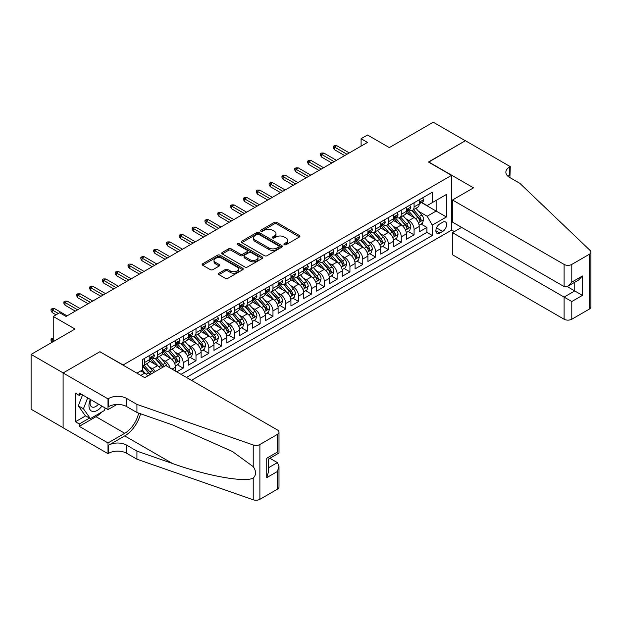 <?xml version="1.0" encoding="UTF-8"?>
<svg xmlns="http://www.w3.org/2000/svg" width="622" height="622" viewBox="0 0 622 622"><rect width="100%" height="100%" fill="white"/><g stroke="black" fill="none" stroke-linecap="round" stroke-linejoin="round"><path stroke-width="0.93" d="M284.293 244.703A1.244 0.723 0 0 0 286.058 244.703L299.439 236.982A1.78 1.026 0 0 0 299.959 236.259A1.78 1.026 0 0 0 299.439 235.528L276.774 222.443A1.78 1.026 0 0 0 274.255 222.443L260.875 230.163A1.244 0.723 0 0 0 260.509 230.676A1.244 0.723 0 0 0 260.875 231.182A1.244 0.723 0 0 0 262.639 231.182L264.366 230.187A5.699 3.289 0 0 1 272.428 230.187L274.318 231.275A5.699 3.289 0 0 1 275.981 233.6A5.699 3.289 0 0 1 274.318 235.925L272.584 236.928A1.244 0.723 0 0 0 272.218 237.433A1.244 0.723 0 0 0 272.584 237.946A1.244 0.723 0 0 0 274.349 237.946L276.082 236.943A5.699 3.289 0 0 1 284.137 236.943L286.027 238.039A5.699 3.289 0 0 1 287.698 240.364A5.699 3.289 0 0 1 286.027 242.689L284.293 243.692A1.244 0.723 0 0 0 283.927 244.197A1.244 0.723 0 0 0 284.293 244.703L284.293 243.692M218.975 273.182A1.78 1.026 0 0 0 218.454 273.913A1.78 1.026 0 0 0 218.975 274.636L225.335 278.306A1.78 1.026 0 0 0 227.854 278.306L242.712 269.73A1.78 1.026 0 0 0 243.233 269.007A1.78 1.026 0 0 0 242.712 268.276L220.048 255.191A1.78 1.026 0 0 0 217.529 255.191L202.671 263.775A1.78 1.026 0 0 0 202.15 264.498A1.78 1.026 0 0 0 202.671 265.229L210.353 269.66A1.78 1.026 0 0 0 212.872 269.66L219.232 265.991A1.78 1.026 0 0 0 219.753 265.26A1.78 1.026 0 0 0 219.232 264.537L215.422 262.336A4.766 2.752 0 0 1 214.022 260.393A4.766 2.752 0 0 1 216.961 257.85A4.766 2.752 0 0 1 222.155 258.449L237.075 267.063A4.766 2.752 0 0 1 238.475 269.007A4.766 2.752 0 0 1 235.528 271.542A4.766 2.752 0 0 1 230.342 270.951L227.854 269.513A1.78 1.026 0 0 0 225.335 269.513L218.975 273.182L218.975 274.636L225.335 270.998L225.335 269.513M100.049 351.85L123.14 364.958L451.533 175.365L428.441 162.031L465.326 140.743L433.254 122.223L389.318 147.593L367.509 134.997L361.094 138.706L367.509 142.407L66.056 316.45L59.642 312.749L53.228 316.45L53.228 341.633M100.049 351.632L63.172 372.92L31.1 354.408L75.037 329.038L53.228 316.45M264.498 255.704A1.78 1.026 0 0 0 267.009 255.704L281.867 247.121A1.78 1.026 0 0 0 282.396 246.398A1.78 1.026 0 0 0 281.867 245.667L259.203 232.581A1.78 1.026 0 0 0 256.692 232.581L241.834 241.165A1.78 1.026 0 0 0 241.305 241.888A1.78 1.026 0 0 0 241.834 242.619L264.498 255.704M237.985 244.975A1.244 0.723 0 0 1 239.252 245.154L239.252 243.668L262.29 256.972A1.78 1.026 0 0 1 262.811 257.702A1.78 1.026 0 0 1 262.29 258.425L247.432 267.009A1.78 1.026 0 0 1 244.912 267.009L222.248 253.924L222.248 252.47A1.78 1.026 0 0 0 221.727 253.193A1.78 1.026 0 0 0 222.248 253.924M222.248 252.47L228.608 248.792A1.78 1.026 0 0 1 231.127 248.792L240.317 254.103A1.78 1.026 0 0 0 242.837 254.103L247.058 251.669A1.78 1.026 0 0 0 247.579 250.938A1.78 1.026 0 0 0 247.058 250.215L237.487 244.687A1.244 0.723 0 0 1 237.122 244.182A1.244 0.723 0 0 1 237.892 243.513A1.244 0.723 0 0 1 239.252 243.668M63.102 427.687L31.1 409.214L31.1 354.408M176.765 371.847L183.171 368.146L177.34 364.772M174.821 351.99L178.04 353.848A7.254 4.191 60 0 1 183.171 362.743L188.303 359.773L188.303 365.184L196 360.737L190.169 357.37M187.65 344.588L190.868 346.446A7.254 4.191 60 0 1 196 355.333L201.131 352.371L201.131 357.774L208.829 353.335L202.997 349.961M200.478 337.178L203.697 339.037A7.254 4.191 60 0 1 208.829 347.923L213.96 344.961L213.96 350.373L221.657 345.925L215.818 342.559M213.307 329.777L216.526 331.635A7.254 4.191 60 0 1 221.657 340.522L226.789 337.559L226.789 342.963L234.486 338.523L228.647 335.149M226.136 322.367L229.355 324.225A7.254 4.191 60 0 1 234.486 333.112L239.618 330.15L239.618 335.561L247.315 331.114L241.476 327.747M238.965 314.957L242.183 316.823A7.254 4.191 60 0 1 247.315 325.71L252.446 322.748L252.446 328.152L260.144 323.712L254.305 320.338M251.793 307.556L255.012 309.414A7.254 4.191 60 0 1 260.144 318.301L265.275 315.338L265.275 320.75L272.972 316.303L267.133 312.936M264.614 300.146L267.841 302.012A7.254 4.191 60 0 1 272.972 310.899L278.104 307.937L278.104 313.34L285.801 308.893L279.962 305.526M277.443 292.744L280.67 294.603A7.254 4.191 60 0 1 285.801 303.489L290.933 300.527L290.933 305.931L298.622 301.491L292.791 298.117M290.272 285.335L293.498 287.193A7.254 4.191 60 0 1 298.622 296.088L303.754 293.118L303.754 298.529L311.451 294.082L305.62 290.715M303.101 277.933L306.319 279.791A7.254 4.191 60 0 1 311.451 288.678L316.582 285.716L316.582 291.119L324.28 286.68L318.448 283.305M315.929 270.523L319.148 272.382A7.254 4.191 60 0 1 324.28 281.268L329.411 278.306L329.411 283.718L337.108 279.27L331.269 275.904M328.758 263.122L331.977 264.98A7.254 4.191 60 0 1 337.108 273.867L342.24 270.904L342.24 276.308L349.937 271.868L344.098 268.494M341.587 255.712L344.806 257.57A7.254 4.191 60 0 1 349.937 266.457L355.069 263.495L355.069 268.906L362.766 264.459L356.927 261.092M354.416 248.302L357.634 250.168A7.254 4.191 60 0 1 362.766 259.055L367.897 256.093L367.897 261.497L375.595 257.057L369.756 253.683M367.244 240.901L370.463 242.759A7.254 4.191 60 0 1 375.595 251.646L380.726 248.683L380.726 254.095L388.423 249.647L382.584 246.281M380.065 233.491L383.292 235.357A7.254 4.191 60 0 1 388.423 244.244L393.555 241.282L393.555 246.685L401.252 242.238L395.413 238.871M392.894 226.089L396.121 227.947A7.254 4.191 60 0 1 401.252 236.834L406.384 233.872L406.384 239.276L414.073 234.836L414.073 229.432A7.254 4.191 -120 0 0 408.949 220.538L405.723 218.68M408.242 231.462L414.073 234.836M147.694 375.96A7.254 4.191 -120 0 0 144.693 373.107L140.844 370.883M160.523 368.558A7.254 4.191 -120 0 0 157.522 365.705L149.583 361.118M155.391 371.521A7.254 4.191 60 0 0 152.39 368.667L149.163 366.801M175.482 371.109L175.482 367.182A7.254 4.191 -120 0 0 170.35 358.295L162.412 353.716M170.047 367.967A7.254 4.191 60 0 0 165.219 361.258L161.992 359.399M188.303 359.773A7.254 4.191 -120 0 0 183.171 350.886L175.241 346.306M201.131 352.371A7.254 4.191 -120 0 0 196 343.484L188.069 338.904M213.96 344.961A7.254 4.191 -120 0 0 208.829 336.074L200.898 331.495M226.789 337.559A7.254 4.191 -120 0 0 221.657 328.673L213.727 324.093M239.618 330.15A7.254 4.191 -120 0 0 234.486 321.263L226.556 316.684M252.446 322.748A7.254 4.191 -120 0 0 247.315 313.861L239.384 309.282M265.275 315.338A7.254 4.191 -120 0 0 260.144 306.452L252.205 301.872M278.104 307.937A7.254 4.191 -120 0 0 272.972 299.05L265.034 294.463M290.933 300.527A7.254 4.191 -120 0 0 285.801 291.64L277.863 287.061M303.754 293.118A7.254 4.191 -120 0 0 298.622 284.231L290.692 279.651M316.582 285.716A7.254 4.191 -120 0 0 311.451 276.829L303.52 272.249M329.411 278.306A7.254 4.191 -120 0 0 324.28 269.419L316.349 264.84M342.24 270.904A7.254 4.191 -120 0 0 337.108 262.017L329.178 257.438M355.069 263.495A7.254 4.191 -120 0 0 349.937 254.608L342.007 250.028M367.897 256.093A7.254 4.191 -120 0 0 362.766 247.206L354.835 242.627M380.726 248.683A7.254 4.191 -120 0 0 375.595 239.797L367.656 235.217M393.555 241.282A7.254 4.191 -120 0 0 388.423 232.395L380.485 227.808M406.384 233.872A7.254 4.191 -120 0 0 401.252 224.985L393.314 220.406M442.685 222.248L439.863 223.873A5.621 3.25 120 0 0 436.185 228.834A5.621 3.25 120 0 0 437.048 233.336A5.621 3.25 120 0 0 439.863 233.056L442.685 231.431A5.621 3.25 120 0 0 446.355 226.47A5.621 3.25 120 0 0 445.492 221.968A5.621 3.25 120 0 0 442.685 222.248M191.452 380.33L451.533 230.171L451.533 175.365M186.445 377.437L432.29 235.505L432.29 225.133L427.158 216.246L418.552 211.278M136.933 373.146L142.384 369.997L142.384 359.625L432.29 192.252L432.29 202.617L446.402 194.468L446.402 216.985L432.29 225.133M152.32 357.961L152.39 358A7.254 4.191 60 0 0 156.013 358.358L161.145 355.395A7.254 4.191 -120 0 0 162.653 352.075L162.653 347.923M165.149 350.551L165.219 350.59A7.254 4.191 60 0 0 168.842 350.956L173.973 347.986A7.254 4.191 -120 0 0 175.482 344.666L175.482 340.522M177.978 343.15L178.04 343.188A7.254 4.191 60 0 0 181.671 343.546L186.802 340.584A7.254 4.191 -120 0 0 188.303 337.264L188.303 333.112M190.806 335.74L190.868 335.779A7.254 4.191 60 0 0 194.499 336.137L199.631 333.174A7.254 4.191 -120 0 0 201.131 329.854L201.131 325.71M203.635 328.338L203.697 328.377A7.254 4.191 60 0 0 207.328 328.735L212.46 325.772A7.254 4.191 -120 0 0 213.96 322.453L213.96 318.301M216.464 320.929L216.526 320.968A7.254 4.191 60 0 0 220.157 321.325L225.288 318.363A7.254 4.191 -120 0 0 226.789 315.043L226.789 310.899M229.285 313.527L229.355 313.566A7.254 4.191 60 0 0 232.986 313.923L238.117 310.961A7.254 4.191 -120 0 0 239.618 307.633L239.618 303.489M242.113 306.117L242.183 306.156A7.254 4.191 60 0 0 245.814 306.514L250.946 303.552A7.254 4.191 -120 0 0 252.446 300.232L252.446 296.08M254.942 298.708L255.012 298.747A7.254 4.191 60 0 0 258.635 299.112L263.767 296.15A7.254 4.191 -120 0 0 265.275 292.822L265.275 288.678M267.771 291.306L267.841 291.345A7.254 4.191 60 0 0 271.464 291.702L276.596 288.74A7.254 4.191 -120 0 0 278.104 285.42L278.104 281.268M280.6 283.896L280.67 283.935A7.254 4.191 60 0 0 284.293 284.301L289.424 281.331A7.254 4.191 -120 0 0 290.933 278.011L290.933 273.867M293.428 276.495L293.498 276.533A7.254 4.191 60 0 0 297.122 276.891L302.253 273.929A7.254 4.191 -120 0 0 303.754 270.609L303.754 266.457M306.257 269.085L306.319 269.124A7.254 4.191 60 0 0 309.95 269.481L315.082 266.519A7.254 4.191 -120 0 0 316.582 263.199L316.582 259.055M319.086 261.683L319.148 261.722A7.254 4.191 60 0 0 322.779 262.08L327.911 259.117A7.254 4.191 -120 0 0 329.411 255.797L329.411 251.646M331.915 254.274L331.977 254.312A7.254 4.191 60 0 0 335.608 254.67L340.739 251.708A7.254 4.191 -120 0 0 342.24 248.388L342.24 244.244M344.736 246.872L344.806 246.911A7.254 4.191 60 0 0 348.437 247.268L353.568 244.306A7.254 4.191 -120 0 0 355.069 240.978L355.069 236.834M357.564 239.462L357.634 239.501A7.254 4.191 60 0 0 361.265 239.859L366.397 236.896A7.254 4.191 -120 0 0 367.897 233.577L367.897 229.425M370.393 232.053L370.463 232.092A7.254 4.191 60 0 0 374.086 232.457L379.218 229.495A7.254 4.191 -120 0 0 380.726 226.167L380.726 222.023M383.222 224.651L383.292 224.69A7.254 4.191 60 0 0 386.915 225.047L392.047 222.085A7.254 4.191 -120 0 0 393.555 218.765L393.555 214.613M396.051 217.241L396.121 217.28A7.254 4.191 60 0 0 399.744 217.646L404.875 214.676A7.254 4.191 -120 0 0 406.384 211.356L406.384 207.212M181.056 374.327L426.902 232.395L426.902 227.427L419.205 231.874L419.205 226.462A7.254 4.191 -120 0 0 414.073 217.576L406.143 212.996M408.879 209.839L408.949 209.878A7.254 4.191 -120 0 0 412.573 210.236A7.254 4.191 -120 0 0 414.073 206.916L414.073 202.764M412.573 210.236L417.704 207.274A7.254 4.191 -120 0 0 419.205 203.954L419.205 199.802M144.693 358.295L144.693 362.439A7.254 4.191 60 0 1 143.184 365.767A7.254 4.191 60 0 1 142.384 366.055M143.184 365.767L148.316 362.805A7.254 4.191 -120 0 0 149.824 359.477L149.824 355.333M157.522 350.886L157.522 355.038A7.254 4.191 60 0 1 156.013 358.358M170.35 343.484L170.35 347.628A7.254 4.191 60 0 1 168.842 350.956M183.171 336.074L183.171 340.226A7.254 4.191 60 0 1 181.671 343.546M196 328.673L196 332.817A7.254 4.191 60 0 1 194.499 336.137M208.829 321.263L208.829 325.415A7.254 4.191 60 0 1 207.328 328.735M221.657 313.861L221.657 318.005A7.254 4.191 60 0 1 220.157 321.325M234.486 306.452L234.486 310.596A7.254 4.191 60 0 1 232.986 313.923M247.315 299.042L247.315 303.194A7.254 4.191 60 0 1 245.814 306.514M260.144 291.64L260.144 295.784A7.254 4.191 60 0 1 258.635 299.112M272.972 284.231L272.972 288.383A7.254 4.191 60 0 1 271.464 291.702M285.801 276.829L285.801 280.973A7.254 4.191 60 0 1 284.293 284.301M298.622 269.419L298.622 273.571A7.254 4.191 60 0 1 297.122 276.891M311.451 262.017L311.451 266.162A7.254 4.191 60 0 1 309.95 269.481M324.28 254.608L324.28 258.76A7.254 4.191 60 0 1 322.779 262.08M337.108 247.206L337.108 251.35A7.254 4.191 60 0 1 335.608 254.67M349.937 239.797L349.937 243.941A7.254 4.191 60 0 1 348.437 247.268M362.766 232.387L362.766 236.539A7.254 4.191 60 0 1 361.265 239.859M375.595 224.985L375.595 229.129A7.254 4.191 60 0 1 374.086 232.457M388.423 217.576L388.423 221.727A7.254 4.191 60 0 1 386.915 225.047M401.252 210.174L401.252 214.318A7.254 4.191 60 0 1 399.744 217.646M401.252 236.834L401.252 242.238M388.423 244.244L388.423 249.647M375.595 251.646L375.595 257.057M362.766 259.055L362.766 264.459M349.937 266.457L349.937 271.868M337.108 273.867L337.108 279.27M324.28 281.268L324.28 286.68M311.451 288.678L311.451 294.082M298.622 296.088L298.622 301.491M285.801 303.489L285.801 308.893M272.972 310.899L272.972 316.303M260.144 318.301L260.144 323.712M247.315 325.71L247.315 331.114M234.486 333.112L234.486 338.523M221.657 340.522L221.657 345.925M208.829 347.923L208.829 353.335M196 355.333L196 360.737M183.171 362.743L183.171 368.146M427.158 216.246L436.139 211.06L436.139 200.393L446.402 194.468M421.452 202.578L446.402 216.985M421.708 202.43L427.158 205.579L432.29 202.617M361.094 138.706L361.094 146.108M421.071 224.06L426.902 227.427M426.902 232.395L432.29 235.505M284.79 244.881L286.027 244.174A5.699 3.289 0 0 0 287.698 241.841L287.698 240.364M275.981 233.6L275.981 235.085A5.699 3.289 0 0 1 274.318 237.41L273.081 238.125M299.415 236.998L276.774 223.928A1.78 1.026 0 0 0 274.255 223.928L261.372 231.361M281.844 247.136L259.203 234.066A1.78 1.026 0 0 0 256.692 234.066L241.857 242.627L241.834 241.165M278.726 246.903A1.244 0.723 0 0 0 279.091 246.398A1.244 0.723 0 0 0 278.726 245.884L258.83 234.401A1.244 0.723 0 0 0 257.065 234.401L255.238 235.458A5.699 3.289 0 0 0 253.574 237.783A5.699 3.289 0 0 0 255.238 240.108L268.836 247.96A5.699 3.289 0 0 0 276.899 247.96L278.726 246.903L278.726 248.388A1.244 0.723 0 0 0 279.091 247.875L279.091 246.398M253.574 237.783L253.574 239.26A5.699 3.289 0 0 0 255.238 241.593L255.238 240.108M278.726 248.388L276.899 249.438A5.699 3.289 0 0 1 268.836 249.438L255.238 241.593M222.272 253.931L228.608 250.277L228.608 248.792M247.579 250.938L247.579 252.423A1.78 1.026 0 0 1 247.058 253.146L242.837 255.58A1.78 1.026 0 0 1 240.317 255.58L231.127 250.277A1.78 1.026 0 0 0 228.608 250.277M239.252 245.154L262.266 258.441M249.857 259.607A4.766 2.752 0 0 0 255.051 260.206A4.766 2.752 0 0 0 257.99 257.663A4.766 2.752 0 0 0 256.591 255.72L251.335 252.688A1.78 1.026 0 0 0 248.816 252.688L244.602 255.121A1.78 1.026 0 0 0 244.081 255.844A1.78 1.026 0 0 0 244.602 256.575L249.857 259.607L249.857 261.092A4.766 2.752 0 0 0 255.051 261.683A4.766 2.752 0 0 0 257.99 259.149L257.99 257.663M244.081 255.844L244.081 257.329A1.78 1.026 0 0 0 244.602 258.052L244.602 256.575M249.857 261.092L244.602 258.052M238.475 269.007L238.475 270.484A4.766 2.752 0 0 1 235.528 273.027A4.766 2.752 0 0 1 230.342 272.428L227.854 270.998A1.78 1.026 0 0 0 225.335 270.998M214.022 260.393L214.022 261.87A4.766 2.752 0 0 0 215.422 263.814L215.422 262.336M219.232 264.537L219.232 265.991L215.422 263.814M242.689 269.746L220.048 256.676A1.78 1.026 0 0 0 217.529 256.676L202.694 265.236M419.104 225.195L422.416 223.282L423.699 219.582A4.805 2.776 -120 0 0 421.825 215.064L415.962 208.277M414.788 218.05L408.094 210.29M410.979 215.787L407.091 211.286A11.523 6.648 -120 0 0 406.734 210.889M411.919 210.5L417.852 217.358A4.805 2.776 60 0 1 419.562 220.67C420.285 221.642 420.799 221.339 421.102 219.784A4.805 2.776 -120 0 0 419.391 216.472L413.529 209.684M412.269 210.384L418.637 217.762A2.449 1.415 60 0 1 419.259 218.719L421.102 219.784M419.562 220.67L419.912 221.245M422.61 197.843L423.699 199.732A4.805 2.776 60 0 1 422.703 201.855L420.262 203.262A4.805 2.776 -120 0 0 421.102 202.158L421.001 201.73M419.368 203.487L419.391 203.487A4.805 2.776 -120 0 0 420.262 203.262M420.48 201.8L421.102 202.158C420.799 201.435 420.285 201.73 419.562 203.044A4.805 2.776 60 0 1 419.205 203.728M346.99 154.256L334.418 147.002L334.418 149.661L333.26 147.811L333.26 146.333L334.418 147.002L336.727 145.665L349.3 152.926M334.418 149.661L344.681 155.586M333.26 146.333L334.543 145.595L336.727 145.665M90.353 399.433A11.795 6.811 120 0 0 93.121 411.515A11.795 6.811 120 0 0 101.922 406.104M90.75 399.658A8.07 4.657 120 0 0 91.737 406.881A8.07 4.657 120 0 0 92.919 407.247A8.07 4.657 120 0 0 98.486 404.129M105.227 408.016L104.216 410.621L90.369 418.614L85.237 415.651L78.31 405.801L82.532 394.916M90.369 418.614L83.441 408.763L87.663 397.878M78.31 405.801L83.441 408.763M461.602 227.395L452.497 232.651L452.497 254.795L564.1 319.226L564.1 297.083L574.744 290.933L574.744 282.264M452.497 232.651L571.797 301.53L571.797 319.226L589.306 309.118L589.306 254.312A5.442 3.141 0 0 0 590.9 252.089A5.442 3.141 0 0 0 590.115 250.464L519.844 183.327L509.581 177.402A12.697 7.332 180 0 1 505.865 172.216A12.697 7.332 180 0 1 509.581 167.03L510.289 166.626L465.388 140.704L428.636 162.14M428.636 161.922L473.536 187.844L452.497 199.989L564.1 264.42A5.442 3.141 0 0 0 571.797 264.42L589.306 254.312M510.289 166.626L509.9 177.589M451.533 229.946L454.355 231.578M452.497 199.989L452.497 222.132L564.1 286.563L564.1 264.42M590.9 252.089L590.9 306.895A5.442 3.141 180 0 1 589.306 309.118M571.797 319.226A5.442 3.141 180 0 1 564.1 319.226M507.98 176.267A12.697 7.332 180 0 1 509.581 175.14L509.581 167.03M567.178 286.563L582.441 295.38L571.797 301.53M571.797 264.42L571.797 282.124L567.948 286.182L564.1 286.563M571.797 282.124L582.441 275.974L578.592 280.04L567.948 286.182M165.794 365.518L277.396 429.95A5.442 3.141 -0 0 1 278.99 432.173A5.442 3.141 -0 0 1 277.396 434.389L259.887 444.505L259.887 499.31A5.442 3.141 180 0 1 253.224 499.777L136.933 459.207L126.67 453.282A12.697 7.332 -0 0 0 108.71 453.282L108.003 453.687L63.102 427.765L63.102 372.959L99.854 351.741L144.755 377.663L165.794 365.518M136.933 459.207L136.933 451.098L172.589 463.538C206.667 475.822 244.749 482.695 253.224 478.1C256.311 474.936 256.311 471.118 253.224 466.64L232.301 451.432L172.589 424.95L136.933 412.51L126.67 406.586A12.697 7.332 -0 0 0 108.71 406.586L108.71 398.477L108.003 398.881L63.102 372.959M136.933 412.51L136.933 404.401L126.67 398.477A12.697 7.332 -0 0 0 108.71 398.477M172.589 463.538L124.742 435.913L108.71 445.165A12.697 7.332 -0 0 1 126.67 445.165L136.933 451.098M277.396 489.195L277.396 471.499L278.99 466.135L278.99 486.979A5.442 3.141 180 0 1 277.396 489.195L259.887 499.31M253.224 466.64L253.224 444.971L136.933 404.401M101.666 412.091A20.409 11.787 -60 0 1 96.006 416.693L79.266 426.358L79.266 423.986L89.467 418.101M81.319 394.216L79.266 395.398L75.418 393.174L75.418 421.763L79.266 423.986M79.266 395.398L79.266 393.026L108.003 409.618L108.003 398.881M108.003 453.687L108.003 442.95L124.742 433.285A20.409 11.787 120 0 0 138.636 413.101M79.266 426.358L108.003 442.95M269.878 458.274L277.396 462.612L278.99 466.135M124.742 435.913A23.628 13.645 120 0 0 140.541 413.77M116.959 404.448L108.003 409.618M253.224 444.971A5.442 3.141 -0 0 0 259.887 444.505M75.418 421.763L85.618 415.877M277.396 471.499L266.745 477.642L268.346 472.277L268.346 459.16L278.99 453.01L278.99 432.173M266.745 477.642L266.745 458.243C268.821 459.44 268.821 459.44 266.745 458.243L277.396 452.093C279.472 453.29 279.472 453.29 277.396 452.093L277.396 434.389M406.275 232.605L409.587 230.684L410.87 226.983A4.805 2.776 -120 0 0 408.996 222.474L403.134 215.686M401.96 225.452L395.265 217.7M398.15 223.197L394.262 218.695A11.523 6.648 -120 0 0 393.905 218.291M399.091 217.902L405.023 224.767A4.805 2.776 60 0 1 406.734 228.08C407.457 229.044 407.97 228.748 408.273 227.185A4.805 2.776 -120 0 0 406.563 223.881L400.7 217.094M399.441 217.793L405.808 225.164A2.449 1.415 60 0 1 406.43 226.12L408.273 227.185M406.734 228.08L407.083 228.647M393.446 240.006L396.758 238.094L398.041 234.393A4.805 2.776 -120 0 0 396.167 229.876L390.305 223.088M389.131 232.861L382.437 225.102M385.321 230.599L381.434 226.097A11.523 6.648 -120 0 0 381.076 225.7M386.262 225.312L392.194 232.169A4.805 2.776 60 0 1 393.905 235.481C394.628 236.453 395.141 236.158 395.444 234.595A4.805 2.776 -120 0 0 393.734 231.283L387.871 224.495M386.612 225.195L392.98 232.574A2.449 1.415 60 0 1 393.602 233.53L395.444 234.595M393.905 235.481L394.255 236.057M380.617 247.416L383.93 245.503L385.212 241.795A4.805 2.776 -120 0 0 383.339 237.285L377.484 230.498M376.302 240.263L369.608 232.511M372.492 238.008L368.605 233.507A11.523 6.648 -120 0 0 368.247 233.102M373.433 232.714L379.366 239.579A4.805 2.776 60 0 1 381.076 242.891C381.799 243.855 382.312 243.56 382.616 242.005A4.805 2.776 -120 0 0 380.905 238.692L375.043 231.905M373.783 232.605L380.159 239.975A2.449 1.415 60 0 1 380.773 240.939L382.616 242.005M381.076 242.891L381.426 243.459M367.789 254.818L371.101 252.905L372.384 249.204A4.805 2.776 -120 0 0 370.51 244.687L364.655 237.899M363.481 247.673L356.779 239.913M359.664 245.418L355.776 240.916A11.523 6.648 -120 0 0 355.419 240.512M360.612 240.123L366.537 246.988A4.805 2.776 60 0 1 368.247 250.293C368.97 251.265 369.484 250.969 369.787 249.406A4.805 2.776 -120 0 0 368.076 246.094L362.214 239.307M360.954 240.006L367.33 247.385A2.449 1.415 60 0 1 367.944 248.341L369.787 249.406M368.247 250.293L368.597 250.868M409.781 205.244L410.87 207.134A4.805 2.776 60 0 1 409.875 209.264L407.433 210.671A4.805 2.776 -120 0 0 408.273 209.56L408.172 209.14M406.539 210.897L406.563 210.897A4.805 2.776 -120 0 0 407.433 210.671M407.651 209.202L408.273 209.56C407.97 208.837 407.457 209.132 406.734 210.454A4.805 2.776 60 0 1 406.384 211.138M334.162 161.666L321.59 154.404L321.59 157.071L320.431 155.22L320.431 153.735L321.59 154.404L323.899 153.074L336.471 160.328M321.59 157.071L331.853 162.995M320.431 153.735L321.714 152.996L323.899 153.074M396.953 212.654L398.041 214.543A4.805 2.776 60 0 1 397.046 216.666L394.612 218.073A4.805 2.776 -120 0 0 395.444 216.969L395.343 216.542M393.71 218.299L393.734 218.299A4.805 2.776 -120 0 0 394.612 218.073M394.822 216.612L395.444 216.969C395.141 216.246 394.628 216.542 393.905 217.855A4.805 2.776 60 0 1 393.555 218.54M321.333 169.067L308.761 161.813L308.761 164.48L307.602 162.622L307.602 161.145L308.761 161.813L311.07 160.476L323.642 167.738M308.761 164.48L319.024 170.405M307.602 161.145L308.885 160.406L311.07 160.476M384.124 220.056L385.212 221.945A4.805 2.776 60 0 1 384.217 224.075L381.784 225.483A4.805 2.776 -120 0 0 382.616 224.371L382.514 223.951M380.882 225.708L380.905 225.708A4.805 2.776 -120 0 0 381.784 225.483M382.001 224.013L382.616 224.371C382.312 223.648 381.799 223.943 381.076 225.265A4.805 2.776 60 0 1 380.726 225.949M308.504 176.477L295.932 169.215L295.932 171.882L294.774 170.031L294.774 168.546L295.932 169.215L298.241 167.886L310.813 175.14M295.932 171.882L306.195 177.806M294.774 168.546L296.056 167.808L298.241 167.886M371.295 227.465L372.384 229.355A4.805 2.776 60 0 1 371.388 231.477L368.955 232.885A4.805 2.776 -120 0 0 369.787 231.781L369.686 231.353M368.061 233.11L368.076 233.11A4.805 2.776 -120 0 0 368.955 232.885M369.173 231.423L369.787 231.781C369.491 231.057 368.978 231.353 368.247 232.667A4.805 2.776 60 0 1 367.897 233.351M295.675 183.879L283.103 176.625L283.103 179.291L281.953 177.441L281.953 175.956L283.103 176.625L285.412 175.287L297.985 182.549M283.103 179.291L293.366 185.216M281.953 175.956L283.235 175.217L285.412 175.287M354.96 262.227L358.272 260.315L359.555 256.606A4.805 2.776 -120 0 0 357.689 252.097L351.827 245.309M350.652 255.082L343.95 247.323M346.835 252.82L342.947 248.318A11.523 6.648 -120 0 0 342.59 247.921M347.784 247.525L353.708 254.39A4.805 2.776 60 0 1 355.426 257.702C356.142 258.666 356.655 258.371 356.966 256.816A4.805 2.776 -120 0 0 355.248 253.504L349.385 246.716M348.126 247.416L354.501 254.787A2.449 1.415 60 0 1 355.115 255.751L356.966 256.816M355.426 257.702L355.776 258.27M358.466 234.875L359.555 236.757A4.805 2.776 60 0 1 358.56 238.887L356.126 240.294A4.805 2.776 -120 0 0 356.966 239.19L356.865 238.762M355.232 240.52L355.248 240.52A4.805 2.776 -120 0 0 356.126 240.294M356.344 238.832L356.966 239.19C356.663 238.459 356.149 238.762 355.426 240.076A4.805 2.776 60 0 1 355.069 240.761M282.847 191.288L270.275 184.026L270.275 186.693L269.124 184.843L269.124 183.366L270.275 184.026L272.584 182.697L285.156 189.951M270.275 186.693L280.538 192.618M269.124 183.366L270.407 182.619L272.584 182.697M342.131 269.629L345.451 267.717L346.726 264.016A4.805 2.776 -120 0 0 344.86 259.498L338.998 252.719M337.824 262.484L331.122 254.732M334.014 260.229L330.119 255.728A11.523 6.648 -120 0 0 329.769 255.323M334.955 254.934L340.879 261.8A4.805 2.776 60 0 1 342.598 265.112C343.321 266.076 343.834 265.781 344.137 264.218A4.805 2.776 -120 0 0 342.419 260.906L336.556 254.126M335.305 254.818L341.672 262.196A2.449 1.415 60 0 1 342.287 263.153L344.137 264.218M342.598 265.112L342.947 265.68M345.638 242.277L346.726 244.166A4.805 2.776 60 0 1 345.731 246.296L343.297 247.704A4.805 2.776 -120 0 0 344.137 246.592L344.036 246.164M342.403 247.929L342.419 247.929A4.805 2.776 -120 0 0 343.297 247.704M343.515 246.234L344.137 246.592C343.834 245.869 343.321 246.164 342.598 247.478A4.805 2.776 60 0 1 342.24 248.162M270.018 198.69L257.446 191.436L257.446 194.103L256.295 192.252L256.295 190.767L257.446 191.436L259.755 190.099L272.327 197.361M257.446 194.103L267.709 200.027M256.295 190.767L257.578 190.029L259.755 190.099M329.302 277.039L332.622 275.126L333.905 271.417A4.805 2.776 -120 0 0 332.031 266.908L326.169 260.12M324.995 269.894L318.293 262.134M321.185 267.631L317.298 263.129A11.523 6.648 -120 0 0 316.94 262.733M322.126 262.336L328.051 269.202A4.805 2.776 60 0 1 329.769 272.514C330.492 273.478 331.005 273.182 331.308 271.627A4.805 2.776 -120 0 0 329.59 268.315L323.728 261.528M322.476 262.227L328.844 269.606A2.449 1.415 60 0 1 329.458 270.562L331.308 271.627M329.769 272.514L330.119 273.081M332.809 249.686L333.905 251.576A4.805 2.776 60 0 1 332.91 253.698L330.469 255.106A4.805 2.776 -120 0 0 331.308 254.001L331.207 253.574M329.574 255.331L329.59 255.331A4.805 2.776 -120 0 0 330.469 255.106M330.686 253.644L331.308 254.001C331.005 253.278 330.492 253.574 329.769 254.888A4.805 2.776 60 0 1 329.411 255.572M257.189 206.1L244.617 198.838L244.617 201.505L243.466 199.654L243.466 198.177L244.617 198.838L246.926 197.508L259.498 204.762M244.617 201.505L254.88 207.429M243.466 198.177L244.749 197.431L246.926 197.508M316.474 284.441L319.794 282.528L321.076 278.827A4.805 2.776 -120 0 0 319.203 274.31L313.34 267.53M312.166 277.295L305.464 269.544M308.356 275.041L304.469 270.539A11.523 6.648 -120 0 0 304.111 270.135M309.297 269.746L315.222 276.611A4.805 2.776 60 0 1 316.94 279.923C317.663 280.887 318.176 280.592 318.48 279.029A4.805 2.776 -120 0 0 316.761 275.717L310.907 268.937M309.647 269.637L316.015 277.008A2.449 1.415 60 0 1 316.629 277.964L318.48 279.029M316.94 279.923L317.29 280.491M319.988 257.088L321.076 258.977A4.805 2.776 60 0 1 320.081 261.108L317.64 262.515A4.805 2.776 -120 0 0 318.48 261.403L318.378 260.976M316.746 262.741L316.761 262.741A4.805 2.776 -120 0 0 317.64 262.515M317.858 261.046L318.48 261.403C318.176 260.68 317.663 260.976 316.94 262.297A4.805 2.776 60 0 1 316.582 262.982M244.36 213.502L231.796 206.247L231.796 208.914L230.638 207.064L230.638 205.579L231.796 206.247L234.105 204.918L246.67 212.172M231.796 208.914L242.051 214.839M230.638 205.579L231.92 204.84L234.105 204.918M303.653 291.85L306.965 289.938L308.248 286.237A4.805 2.776 -120 0 0 306.374 281.719L300.512 274.932M299.337 284.705L292.643 276.945M295.528 282.442L291.64 277.941A11.523 6.648 -120 0 0 291.283 277.544M296.469 277.155L302.401 284.013A4.805 2.776 60 0 1 304.111 287.325C304.834 288.297 305.348 287.994 305.651 286.439A4.805 2.776 -120 0 0 303.94 283.127L298.078 276.339M296.818 277.039L303.186 284.417A2.449 1.415 60 0 1 303.808 285.374L305.651 286.439M304.111 287.325L304.461 287.9M307.159 264.498L308.248 266.387A4.805 2.776 60 0 1 307.252 268.51L304.811 269.917A4.805 2.776 -120 0 0 305.651 268.813L305.55 268.385M303.917 270.142L303.94 270.142A4.805 2.776 -120 0 0 304.811 269.917M305.029 268.455L305.651 268.813C305.348 268.09 304.834 268.385 304.111 269.699A4.805 2.776 60 0 1 303.754 270.383M231.54 220.911L218.967 213.657L218.967 216.316L217.809 214.466L217.809 212.988L218.967 213.657L221.276 212.32L233.841 219.582M218.967 216.316L229.23 222.241M217.809 212.988L219.092 212.25L221.276 212.32M290.824 299.26L294.136 297.339L295.419 293.638A4.805 2.776 -120 0 0 293.545 289.129L287.683 282.341M286.509 292.107L279.814 284.355M282.699 289.852L278.812 285.35A11.523 6.648 -120 0 0 278.454 284.946M283.64 284.557L289.572 291.423A4.805 2.776 60 0 1 291.283 294.735C292.006 295.699 292.519 295.403 292.822 293.841A4.805 2.776 -120 0 0 291.112 290.536L285.249 283.749M283.99 284.448L290.357 291.819A2.449 1.415 60 0 1 290.979 292.775L292.822 293.841M291.283 294.735L291.632 295.302M294.33 271.9L295.419 273.789A4.805 2.776 60 0 1 294.424 275.919L291.982 277.326A4.805 2.776 -120 0 0 292.822 276.215L292.721 275.795M291.088 277.552L291.112 277.552A4.805 2.776 -120 0 0 291.982 277.326M292.2 275.857L292.822 276.215C292.519 275.492 292.006 275.787 291.283 277.109A4.805 2.776 60 0 1 290.933 277.793M218.711 228.321L206.139 221.059L206.139 223.726L204.98 221.875L204.98 220.39L206.139 221.059L208.448 219.729L221.02 226.983M206.139 223.726L216.402 229.65M204.98 220.39L206.263 219.652L208.448 219.729M277.995 306.662L281.307 304.749L282.59 301.048A4.805 2.776 -120 0 0 280.716 296.531L274.854 289.743M273.68 299.516L266.986 291.757M269.87 297.254L265.983 292.752A11.523 6.648 -120 0 0 265.625 292.356M270.811 291.967L276.743 298.824A4.805 2.776 60 0 1 278.454 302.137C279.177 303.108 279.69 302.813 279.993 301.25A4.805 2.776 -120 0 0 278.283 297.938L272.42 291.15M271.161 291.85L277.529 299.229A2.449 1.415 60 0 1 278.151 300.185L279.993 301.25M278.454 302.137L278.804 302.712M281.502 279.309L282.59 281.198A4.805 2.776 60 0 1 281.595 283.321L279.161 284.728A4.805 2.776 -120 0 0 279.993 283.624L279.892 283.197M278.259 284.954L278.283 284.954A4.805 2.776 -120 0 0 279.161 284.728M279.371 283.267L279.993 283.624C279.69 282.901 279.177 283.197 278.454 284.511A4.805 2.776 60 0 1 278.104 285.195M205.882 235.722L193.31 228.468L193.31 231.135L192.151 229.277L192.151 227.8L193.31 228.468L195.619 227.131L208.191 234.393M193.31 231.135L203.573 237.06M192.151 227.8L193.434 227.061L195.619 227.131M265.166 314.071L268.479 312.158L269.761 308.45A4.805 2.776 -120 0 0 267.888 303.94L262.033 297.153M260.851 306.918L254.157 299.166M257.041 304.663L253.154 300.162A11.523 6.648 -120 0 0 252.796 299.757M257.982 299.369L263.915 306.234A4.805 2.776 60 0 1 265.625 309.546C266.348 310.51 266.861 310.215 267.165 308.66A4.805 2.776 -120 0 0 265.454 305.348L259.592 298.56M258.332 299.26L264.708 306.63A2.449 1.415 60 0 1 265.322 307.595L267.165 308.66M265.625 309.546L265.975 310.114M268.673 286.711L269.761 288.6A4.805 2.776 60 0 1 268.766 290.731L266.333 292.138A4.805 2.776 -120 0 0 267.165 291.026L267.063 290.606M265.431 292.363L265.454 292.363A4.805 2.776 -120 0 0 266.333 292.138M266.543 290.668L267.165 291.026C266.861 290.303 266.348 290.598 265.625 291.92A4.805 2.776 60 0 1 265.275 292.604M193.053 243.132L180.481 235.87L180.481 238.537L179.323 236.687L179.323 235.202L180.481 235.87L182.79 234.541L195.362 241.795M180.481 238.537L190.744 244.462M179.323 235.202L180.605 234.463L182.79 234.541M252.338 321.473L255.65 319.56L256.933 315.859A4.805 2.776 -120 0 0 255.059 311.342L249.204 304.555M248.03 314.328L241.328 306.568M244.213 312.073L240.325 307.571A11.523 6.648 -120 0 0 239.968 307.167M245.161 306.778L251.086 313.643A4.805 2.776 60 0 1 252.796 316.948C253.519 317.92 254.033 317.624 254.336 316.062A4.805 2.776 -120 0 0 252.625 312.749L246.763 305.962M245.503 306.662L251.879 314.04A2.449 1.415 60 0 1 252.493 314.996L254.336 316.062M252.796 316.948L253.146 317.523M255.844 294.12L256.933 296.01A4.805 2.776 60 0 1 255.937 298.132L253.504 299.54A4.805 2.776 -120 0 0 254.336 298.436L254.235 298.008M252.602 299.765L252.625 299.765A4.805 2.776 -120 0 0 253.504 299.54M253.722 298.078L254.336 298.436C254.04 297.713 253.527 298.008 252.796 299.322A4.805 2.776 60 0 1 252.446 300.006M180.225 250.534L167.652 243.28L167.652 245.947L166.502 244.096L166.502 242.611L167.652 243.28L169.962 241.942L182.534 249.204M167.652 245.947L177.915 251.871M166.502 242.611L167.785 241.872L169.962 241.942M239.509 328.882L242.821 326.97L244.104 323.261A4.805 2.776 -120 0 0 242.238 318.752L236.376 311.964M235.202 321.737L228.499 313.978M231.384 319.475L227.496 314.973A11.523 6.648 -120 0 0 227.139 314.577M232.333 314.18L238.257 321.045A4.805 2.776 60 0 1 239.975 324.357C240.691 325.322 241.204 325.026 241.515 323.471A4.805 2.776 -120 0 0 239.797 320.159L233.934 313.371M232.675 314.071L239.05 321.442A2.449 1.415 60 0 1 239.664 322.406L241.515 323.471M239.975 324.357L240.325 324.925M243.015 301.53L244.104 303.412A4.805 2.776 60 0 1 243.109 305.542L240.675 306.949A4.805 2.776 -120 0 0 241.515 305.845L241.414 305.418M239.781 307.175L239.797 307.175A4.805 2.776 -120 0 0 240.675 306.949M240.893 305.488L241.515 305.845C241.212 305.114 240.698 305.418 239.975 306.732A4.805 2.776 60 0 1 239.618 307.416M167.396 257.943L154.824 250.682L154.824 253.348L153.673 251.498L153.673 250.021L154.824 250.682L157.133 249.352L169.705 256.606M154.824 253.348L165.087 259.273M153.673 250.021L154.956 249.274L157.133 249.352M226.68 336.284L230 334.372L231.275 330.671A4.805 2.776 -120 0 0 229.409 326.153L223.547 319.374M222.373 329.139L215.671 321.387M218.563 326.884L214.668 322.383A11.523 6.648 -120 0 0 214.318 321.978M219.504 321.59L225.428 328.455A4.805 2.776 60 0 1 227.147 331.767C227.87 332.731 228.383 332.436 228.686 330.873A4.805 2.776 -120 0 0 226.968 327.561L221.105 320.781M219.854 321.473L226.221 328.851A2.449 1.415 60 0 1 226.836 329.808L228.686 330.873M227.147 331.767L227.496 332.335M230.187 308.932L231.275 310.821A4.805 2.776 60 0 1 230.28 312.952L227.846 314.359A4.805 2.776 -120 0 0 228.686 313.247L228.585 312.819M226.952 314.584L226.968 314.584A4.805 2.776 -120 0 0 227.846 314.359M228.064 312.889L228.686 313.247C228.383 312.524 227.87 312.819 227.147 314.133A4.805 2.776 60 0 1 226.789 314.818M154.567 265.345L141.995 258.091L141.995 260.758L140.844 258.907L140.844 257.422L141.995 258.091L144.304 256.754L156.876 264.016M141.995 260.758L152.258 266.683M140.844 257.422L142.127 256.684L144.304 256.754M213.851 343.694L217.171 341.781L218.454 338.073A4.805 2.776 -120 0 0 216.58 333.563L210.718 326.775M209.544 336.549L202.842 328.789M205.734 334.286L201.847 329.784A11.523 6.648 -120 0 0 201.489 329.388M206.675 328.991L212.6 335.857A4.805 2.776 60 0 1 214.318 339.169C215.041 340.133 215.554 339.837 215.857 338.282A4.805 2.776 -120 0 0 214.139 334.97L208.277 328.183M207.025 328.882L213.393 336.261A2.449 1.415 60 0 1 214.007 337.217L215.857 338.282M214.318 339.169L214.668 339.736M217.358 316.341L218.454 318.231A4.805 2.776 60 0 1 217.459 320.353L215.018 321.761A4.805 2.776 -120 0 0 215.857 320.657L215.756 320.229M214.123 321.986L214.139 321.986A4.805 2.776 -120 0 0 215.018 321.761M215.235 320.299L215.857 320.657C215.554 319.933 215.041 320.229 214.318 321.543A4.805 2.776 60 0 1 213.96 322.227M141.738 272.755L129.166 265.493L129.166 268.16L128.015 266.309L128.015 264.832L129.166 265.493L131.475 264.163L144.047 271.417M129.166 268.16L139.429 274.084M128.015 264.832L129.298 264.086L131.475 264.163M201.023 351.096L204.343 349.183L205.625 345.482A4.805 2.776 -120 0 0 203.752 340.965L197.889 334.185M196.715 343.95L190.013 336.199M192.906 341.696L189.018 337.194A11.523 6.648 -120 0 0 188.66 336.79M193.846 336.401L199.771 343.266A4.805 2.776 60 0 1 201.489 346.578C202.212 347.542 202.725 347.247 203.029 345.684A4.805 2.776 -120 0 0 201.31 342.372L195.456 335.592M194.196 336.292L200.564 343.663A2.449 1.415 60 0 1 201.178 344.619L203.029 345.684M201.489 346.578L201.839 347.146M204.537 323.743L205.625 325.633A4.805 2.776 60 0 1 204.63 327.763L202.189 329.17A4.805 2.776 -120 0 0 203.029 328.058L202.927 327.631M201.295 329.396L201.31 329.396A4.805 2.776 -120 0 0 202.189 329.17M202.407 327.701L203.029 328.058C202.725 327.335 202.212 327.631 201.489 328.952A4.805 2.776 60 0 1 201.131 329.637M128.91 280.157L116.345 272.902L116.345 275.569L115.187 273.719L115.187 272.234L116.345 272.902L118.646 271.573L131.219 278.827M116.345 275.569L126.6 281.494M115.187 272.234L116.47 271.495L118.646 271.573M188.202 358.505L191.514 356.593L192.797 352.892A4.805 2.776 -120 0 0 190.923 348.374L185.061 341.587M183.887 351.36L177.192 343.601M180.077 349.097L176.189 344.596A11.523 6.648 -120 0 0 175.832 344.199M181.018 343.81L186.95 350.668A4.805 2.776 60 0 1 188.66 353.98C189.383 354.952 189.897 354.649 190.2 353.094A4.805 2.776 -120 0 0 188.489 349.782L182.627 342.994M181.367 343.694L187.735 351.072A2.449 1.415 60 0 1 188.357 352.029L190.2 353.094M188.66 353.98L189.01 354.556M191.708 331.153L192.797 333.042A4.805 2.776 60 0 1 191.801 335.165L189.36 336.572A4.805 2.776 -120 0 0 190.2 335.468L190.099 335.04M188.466 336.797L188.489 336.797A4.805 2.776 -120 0 0 189.36 336.572M189.578 335.11L190.2 335.468C189.897 334.745 189.383 335.04 188.66 336.354A4.805 2.776 60 0 1 188.303 337.038M116.089 287.566L103.516 280.312L103.516 282.971L102.358 281.121L102.358 279.643L103.516 280.312L105.826 278.975L118.39 286.237M103.516 282.971L113.779 288.896M102.358 279.643L103.641 278.905L105.826 278.975M175.373 365.915L178.685 363.994L179.968 360.293A4.805 2.776 -120 0 0 178.094 355.784L172.232 348.996M171.058 358.762L164.363 351.01M167.248 356.507L163.361 352.005A11.523 6.648 -120 0 0 163.003 351.601M168.189 351.212L174.121 358.078A4.805 2.776 60 0 1 175.832 361.39C176.555 362.354 177.068 362.058 177.371 360.496A4.805 2.776 -120 0 0 175.661 357.191L169.798 350.404M168.539 351.103L174.906 358.474A2.449 1.415 60 0 1 175.528 359.43L177.371 360.496M175.832 361.39L176.181 361.957M178.879 338.555L179.968 340.444A4.805 2.776 60 0 1 178.973 342.574L176.531 343.982A4.805 2.776 -120 0 0 177.371 342.87L177.27 342.45M175.637 344.207L175.661 344.207A4.805 2.776 -120 0 0 176.531 343.982M176.749 342.512L177.371 342.87C177.068 342.147 176.555 342.442 175.832 343.764A4.805 2.776 60 0 1 175.482 344.448M103.26 294.976L90.688 287.714L90.688 290.381L89.529 288.53L89.529 287.045L90.688 287.714L92.997 286.384L105.569 293.638M90.688 290.381L100.951 296.305M89.529 287.045L90.812 286.307L92.997 286.384M166.89 366.148A4.805 2.776 -120 0 0 165.265 363.186L159.403 356.398M158.229 366.171L151.535 358.412M154.419 363.909L150.532 359.407A11.523 6.648 -120 0 0 150.174 359.011M164.06 366.513A4.805 2.776 -120 0 0 162.832 364.593L156.969 357.805M155.71 358.505L162.078 365.884A2.449 1.415 60 0 1 162.7 366.84L163.096 367.073M155.36 358.622L161.292 365.479A4.805 2.776 60 0 1 162.521 367.408M166.051 345.964L167.139 347.853A4.805 2.776 60 0 1 166.144 349.976L163.71 351.383A4.805 2.776 -120 0 0 164.542 350.279L164.441 349.852M162.809 351.609L162.832 351.609A4.805 2.776 -120 0 0 163.71 351.383M163.92 349.922L164.542 350.279C164.239 349.556 163.726 349.852 163.003 351.166A4.805 2.776 60 0 1 162.653 351.85M90.431 302.378L77.859 295.123L77.859 297.79L76.7 295.932L76.7 294.455L77.859 295.123L80.168 293.786L92.74 301.048M77.859 297.79L88.122 303.715M76.7 294.455L77.983 293.716L80.168 293.786M153.673 372.516A4.805 2.776 -120 0 0 152.437 370.595L146.582 363.808M145.4 373.573L142.337 370.02M141.591 371.318L141.093 370.743M151.232 373.923A4.805 2.776 -120 0 0 150.003 372.003L144.141 365.215M142.881 365.915L149.257 373.286A2.449 1.415 60 0 1 149.871 374.25L150.267 374.475M142.531 366.024L148.464 372.889A4.805 2.776 60 0 1 149.692 374.809M153.222 353.366L154.31 355.255A4.805 2.776 60 0 1 153.315 357.386L150.882 358.793A4.805 2.776 -120 0 0 151.714 357.681L151.612 357.261M149.98 359.018L150.003 359.018A4.805 2.776 -120 0 0 150.882 358.793M151.092 357.323L151.714 357.681C151.41 356.958 150.897 357.253 150.174 358.575A4.805 2.776 60 0 1 149.824 359.259M77.602 309.787L65.03 302.525L65.03 305.192L63.872 303.342L63.872 301.857L65.03 302.525L67.339 301.196L79.911 308.45M65.03 305.192L75.293 311.117M63.872 301.857L65.154 301.118L67.339 301.196M53.228 338.967L52.201 339.558L53.228 340.148M51.051 338.889L52.201 339.558L52.201 342.224L51.051 340.374L51.051 338.889L53.228 338.181M58.359 313.488L52.201 309.935L52.201 312.602L51.051 310.751L51.051 309.266L52.201 309.935L54.511 308.598L67.083 315.859M52.201 312.602L56.05 314.818M51.051 309.266L52.334 308.528L54.511 308.598M140.782 375.369L144.693 373.107M152.39 368.667L157.522 365.705M165.219 361.258L170.35 358.295M178.04 353.848L183.171 350.886M190.868 346.446L196 343.484M203.697 339.037L208.829 336.074M216.526 331.635L221.657 328.673M229.355 324.225L234.486 321.263M242.183 316.823L247.315 313.861M255.012 309.414L260.144 306.452M267.841 302.012L272.972 299.05M280.67 294.603L285.801 291.64M293.498 287.193L298.622 284.231M306.319 279.791L311.451 276.829M319.148 272.382L324.28 269.419M331.977 264.98L337.108 262.017M344.806 257.57L349.937 254.608M357.634 250.168L362.766 247.206M370.463 242.759L375.595 239.797M383.292 235.357L388.423 232.395M396.121 227.947L401.252 224.985M408.949 220.538L414.073 217.576M414.073 206.916L419.205 203.954M144.693 362.439L149.824 359.477M157.522 355.038L162.653 352.075M170.35 347.628L175.482 344.666M183.171 340.226L188.303 337.264M196 332.817L201.131 329.854M208.829 325.415L213.96 322.453M221.657 318.005L226.789 315.043M234.486 310.596L239.618 307.633M247.315 303.194L252.446 300.232M260.144 295.784L265.275 292.822M272.972 288.383L278.104 285.42M285.801 280.973L290.933 278.011M298.622 273.571L303.754 270.609M311.451 266.162L316.582 263.199M324.28 258.76L329.411 255.797M337.108 251.35L342.24 248.388M349.937 243.941L355.069 240.978M362.766 236.539L367.897 233.577M375.595 229.129L380.726 226.167M388.423 221.727L393.555 218.765M401.252 214.318L406.384 211.356M414.073 229.432L419.205 226.462M172.076 369.141L175.482 367.182M436.535 227.877L442.685 231.431M435.882 230.762L439.863 233.056M286.027 244.174L286.027 242.689M272.584 237.946L272.584 236.928M274.318 237.41L274.318 235.925M260.875 231.182L260.875 230.163M274.255 223.928L274.255 222.443M276.774 223.928L276.774 222.443M299.439 236.982L299.439 235.528M256.692 234.066L256.692 232.581M259.203 234.066L259.203 232.581M281.867 247.121L281.867 245.667M268.836 249.438L268.836 247.96M276.899 249.438L276.899 247.96M231.127 250.277L231.127 248.792M240.317 255.58L240.317 254.103M242.837 255.58L242.837 254.103M247.058 253.146L247.058 251.669M262.29 258.425L262.29 256.972M227.854 270.998L227.854 269.513M230.342 272.428L230.342 270.951M202.671 265.229L202.671 263.775M217.529 256.676L217.529 255.191M220.048 256.676L220.048 255.191M242.712 269.73L242.712 268.276M418.365 222.73L423.668 219.675M419.391 216.472L421.825 215.064M415.558 218.687L417.852 217.358M423.668 199.678L419.205 202.251M582.441 275.974L582.441 295.38M126.67 406.586L126.67 398.477M126.67 445.165L126.67 453.282M253.224 499.777L253.224 478.1M108.71 445.165L108.71 453.282M96.006 416.693L124.742 433.285M268.346 467.837L277.396 462.612M405.536 230.14L410.839 227.077M406.563 223.881L408.996 222.474M402.729 226.089L405.023 224.767M392.707 237.542L398.01 234.486M393.734 231.283L396.167 229.876M389.901 233.499L392.194 232.169M379.887 244.951L385.181 241.888M380.905 238.692L383.339 237.285M377.072 240.901L379.366 239.579M367.058 252.353L372.353 249.298M368.076 246.094L370.51 244.687M364.243 248.31L366.537 246.988M410.839 207.079L406.384 209.653M398.01 214.489L393.555 217.062M385.181 221.891L380.726 224.464M372.353 229.3L367.897 231.874M354.229 259.763L359.524 256.699M355.248 253.504L357.689 252.097M351.414 255.712L353.708 254.39M359.524 236.702L355.069 239.276M341.4 267.165L346.695 264.109M342.419 260.906L344.86 259.498M338.586 263.122L340.879 261.8M346.695 244.112L342.24 246.685M328.572 274.574L333.874 271.511M329.59 268.315L332.031 266.908M325.757 270.523L328.051 269.202M333.874 251.513L329.411 254.087M315.743 281.976L321.045 278.92M316.761 275.717L319.203 274.31M312.936 277.933L315.222 276.611M321.045 258.923L316.582 261.497M302.914 289.385L308.217 286.33M303.94 283.127L306.374 281.719M300.107 285.342L302.401 284.013M308.217 266.333L303.754 268.906M290.085 296.795L295.388 293.732M291.112 290.536L293.545 289.129M287.278 292.744L289.572 291.423M295.388 273.734L290.933 276.308M277.257 304.197L282.559 301.141M278.283 297.938L280.716 296.531M274.45 300.154L276.743 298.824M282.559 281.144L278.104 283.718M264.436 311.606L269.73 308.543M265.454 305.348L267.888 303.94M261.621 307.556L263.915 306.234M269.73 288.546L265.275 291.119M251.607 319.008L256.902 315.953M252.625 312.749L255.059 311.342M248.792 314.965L251.086 313.643M256.902 295.955L252.446 298.529M238.778 326.418L244.073 323.354M239.797 320.159L242.238 318.752M235.963 322.367L238.257 321.045M244.073 303.357L239.618 305.931M225.949 333.82L231.244 330.764M226.968 327.561L229.409 326.153M223.135 329.777L225.428 328.455M231.244 310.767L226.789 313.34M213.121 341.229L218.423 338.166M214.139 334.97L216.58 333.563M210.306 337.178L212.6 335.857M218.423 318.169L213.96 320.742M200.292 348.631L205.594 345.575M201.31 342.372L203.752 340.965M197.485 344.588L199.771 343.266M205.594 325.578L201.131 328.152M187.463 356.041L192.766 352.985M188.489 349.782L190.923 348.374M184.656 351.998L186.95 350.668M192.766 332.988L188.303 335.561M174.634 363.45L179.937 360.387M175.661 357.191L178.094 355.784M171.827 359.399L174.121 358.078M179.937 340.389L175.482 342.963M162.832 364.593L165.265 363.186M158.999 366.809L161.292 365.479M167.108 347.799L162.653 350.373M150.003 372.003L152.437 370.595M146.17 374.211L148.464 372.889M154.279 355.201L149.824 357.774"/></g></svg>
